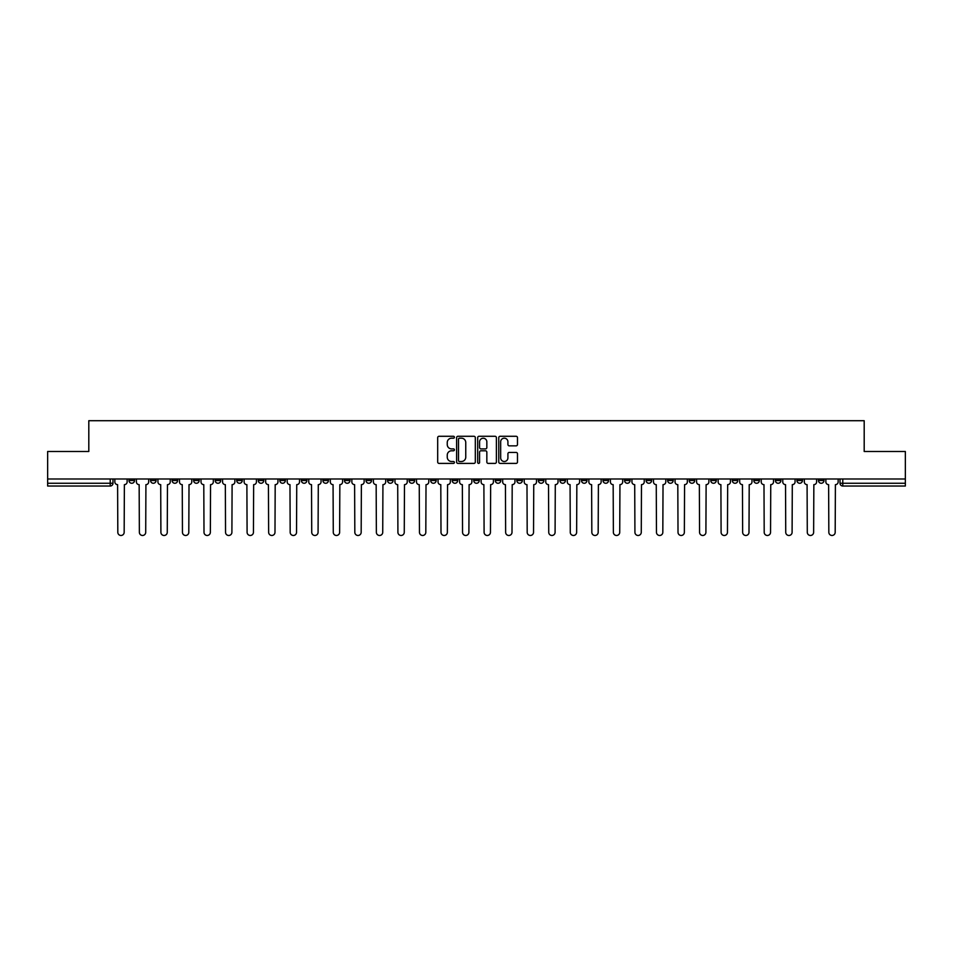 <?xml version="1.0" encoding="UTF-8"?>
<svg xmlns="http://www.w3.org/2000/svg" width="953" height="953" viewBox="0 0 953 953"><rect width="100%" height="100%" fill="white"/><g stroke="black" fill="none" stroke-linecap="round" stroke-linejoin="round"><path stroke-width="1.43" d="M454.402 437.236A0.953 0.953 0 0 0 453.449 436.283L439.047 436.283A1.358 1.358 0 0 0 437.689 437.641L437.689 462.05A1.358 1.358 0 0 0 439.047 463.396L453.449 463.396A0.953 0.953 0 0 0 454.402 462.455A0.953 0.953 0 0 0 453.449 461.502L451.591 461.502A4.336 4.336 0 0 1 447.255 457.166L447.255 455.129A4.336 4.336 0 0 1 451.591 450.793L453.449 450.793A0.953 0.953 0 0 0 454.402 449.84A0.953 0.953 0 0 0 453.449 448.899L451.591 448.899A4.336 4.336 0 0 1 447.255 444.551L447.255 442.526A4.336 4.336 0 0 1 451.591 438.189L453.449 438.189A0.953 0.953 0 0 0 454.402 437.236M710.747 478.99L710.747 480.503L716.275 480.503A2.764 2.764 0 0 1 713.511 483.266A2.764 2.764 0 0 1 710.747 480.503L710.747 478.99M689.198 478.99L689.198 480.503L694.725 480.503A2.764 2.764 0 0 1 691.961 483.266A2.764 2.764 0 0 1 689.198 480.503L689.198 478.99M559.923 478.99L559.923 480.503L565.451 480.503A2.764 2.764 0 0 1 562.687 483.266A2.764 2.764 0 0 1 559.923 480.503L559.923 478.99M538.374 478.99L538.374 480.503L543.901 480.503A2.764 2.764 0 0 1 541.137 483.266A2.764 2.764 0 0 1 538.374 480.503L538.374 478.99M516.836 478.99L516.836 480.503L522.351 480.503A2.764 2.764 0 0 1 519.588 483.266A2.764 2.764 0 0 1 516.836 480.503L516.836 478.99M473.736 478.99L473.736 480.503L479.264 480.503A2.764 2.764 0 0 1 476.5 483.266A2.764 2.764 0 0 1 473.736 480.503L473.736 478.99M430.649 480.503L430.649 478.99L430.649 480.503A2.764 2.764 0 0 0 433.412 483.266A2.764 2.764 0 0 1 430.649 480.503L436.164 480.503A2.764 2.764 0 0 1 433.412 483.266A2.764 2.764 0 0 0 436.164 480.503L436.164 478.99L436.164 480.503M409.099 480.503L409.099 478.99L409.099 480.503A2.764 2.764 0 0 0 411.863 483.266A2.764 2.764 0 0 1 409.099 480.503L414.626 480.503A2.764 2.764 0 0 1 411.863 483.266M387.549 480.503L387.549 478.99L387.549 480.503A2.764 2.764 0 0 0 390.313 483.266A2.764 2.764 0 0 1 387.549 480.503L393.077 480.503A2.764 2.764 0 0 1 390.313 483.266A2.764 2.764 0 0 0 393.077 480.503L393.077 478.99L393.077 480.503M366.012 478.99L366.012 480.503L371.527 480.503A2.764 2.764 0 0 1 368.775 483.266A2.764 2.764 0 0 1 366.012 480.503L366.012 478.99M344.462 478.99L344.462 480.503L349.989 480.503A2.764 2.764 0 0 1 347.226 483.266A2.764 2.764 0 0 1 344.462 480.503L344.462 478.99M322.912 478.99L322.912 480.503L328.44 480.503A2.764 2.764 0 0 1 325.676 483.266A2.764 2.764 0 0 1 322.912 480.503L322.912 478.99M301.374 480.503L301.374 478.99L301.374 480.503A2.764 2.764 0 0 0 304.126 483.266A2.764 2.764 0 0 1 301.374 480.503L306.89 480.503A2.764 2.764 0 0 1 304.126 483.266M258.275 480.503L258.275 478.99L258.275 480.503A2.764 2.764 0 0 0 261.039 483.266A2.764 2.764 0 0 1 258.275 480.503L263.802 480.503A2.764 2.764 0 0 1 261.039 483.266A2.764 2.764 0 0 0 263.802 480.503L263.802 478.99L263.802 480.503M236.725 480.503L236.725 478.99L236.725 480.503A2.764 2.764 0 0 0 239.489 483.266A2.764 2.764 0 0 1 236.725 480.503L242.253 480.503A2.764 2.764 0 0 1 239.489 483.266A2.764 2.764 0 0 0 242.253 480.503L242.253 478.99L242.253 480.503M215.187 480.503L215.187 478.99L215.187 480.503A2.764 2.764 0 0 0 217.951 483.266A2.764 2.764 0 0 1 215.187 480.503L220.715 480.503A2.764 2.764 0 0 1 217.951 483.266A2.764 2.764 0 0 0 220.715 480.503L220.715 478.99L220.715 480.503M193.638 480.503L193.638 478.99L193.638 480.503A2.764 2.764 0 0 0 196.401 483.266A2.764 2.764 0 0 1 193.638 480.503L199.165 480.503A2.764 2.764 0 0 1 196.401 483.266M172.088 480.503L172.088 478.99L172.088 480.503A2.764 2.764 0 0 0 174.852 483.266A2.764 2.764 0 0 1 172.088 480.503L177.615 480.503A2.764 2.764 0 0 1 174.852 483.266A2.764 2.764 0 0 0 177.615 480.503L177.615 478.99L177.615 480.503M150.55 480.503L150.55 478.99L150.55 480.503A2.764 2.764 0 0 0 153.314 483.266A2.764 2.764 0 0 1 150.55 480.503L156.066 480.503A2.764 2.764 0 0 1 153.314 483.266A2.764 2.764 0 0 0 156.066 480.503L156.066 478.99L156.066 480.503M516.121 445.849A1.358 1.358 0 0 0 517.479 444.491L517.479 437.641A1.358 1.358 0 0 0 516.121 436.283L500.122 436.283A1.358 1.358 0 0 0 498.764 437.641L498.764 462.05A1.358 1.358 0 0 0 500.122 463.396L516.121 463.396A1.358 1.358 0 0 0 517.479 462.05L517.479 453.771A1.358 1.358 0 0 0 516.121 452.425L509.271 452.425A1.358 1.358 0 0 0 507.913 453.771L507.913 457.881A3.621 3.621 0 0 1 504.292 461.502A3.621 3.621 0 0 1 500.67 457.881L500.67 441.811A3.621 3.621 0 0 1 504.292 438.189A3.621 3.621 0 0 1 507.913 441.811L507.913 444.491A1.358 1.358 0 0 0 509.271 445.849L516.121 445.849M47.65 478.99L47.65 451.496L88.808 451.496L88.808 420.702L864.192 420.702L864.192 451.496L905.35 451.496L905.35 478.99L47.65 478.99L47.65 483.266L112.978 483.266L112.978 478.99L112.978 483.266A2.764 2.764 0 0 1 110.214 486.03L47.65 486.03L47.65 483.266M475.309 437.641A1.358 1.358 0 0 0 473.963 436.283L457.964 436.283A1.358 1.358 0 0 0 456.606 437.641L456.606 462.05A1.358 1.358 0 0 0 457.964 463.396L473.963 463.396A1.358 1.358 0 0 0 475.309 462.05L475.309 437.641M479.037 436.283L495.036 436.283A1.358 1.358 0 0 1 496.394 437.641L496.394 462.05A1.358 1.358 0 0 1 495.036 463.396L488.198 463.396A1.358 1.358 0 0 1 486.84 462.05L486.84 452.151A1.358 1.358 0 0 0 485.482 450.793L480.943 450.793A1.358 1.358 0 0 0 479.585 452.151L479.585 462.455A0.953 0.953 0 0 1 478.632 463.396A0.953 0.953 0 0 1 477.691 462.455L477.691 437.641A1.358 1.358 0 0 1 479.037 436.283M840.022 478.99L840.022 483.266L905.35 483.266L905.35 486.03L842.786 486.03A2.764 2.764 0 0 1 840.022 483.266A2.764 2.764 0 0 0 842.786 486.03L842.786 478.99M905.35 478.99L905.35 483.266M824 478.99L824 480.503A2.764 2.764 0 0 1 821.236 483.266A2.764 2.764 0 0 1 818.472 480.503L824 480.503M818.472 478.99L818.472 480.503M802.45 478.99L802.45 480.503A2.764 2.764 0 0 1 799.686 483.266A2.764 2.764 0 0 1 796.934 480.503L802.45 480.503M796.934 478.99L796.934 480.503M780.912 478.99L780.912 480.503A2.764 2.764 0 0 1 778.148 483.266A2.764 2.764 0 0 1 775.385 480.503A2.764 2.764 0 0 0 778.148 483.266M775.385 478.99L775.385 480.503L780.912 480.503M759.362 478.99L759.362 480.503A2.764 2.764 0 0 1 756.599 483.266A2.764 2.764 0 0 1 753.835 480.503L759.362 480.503M753.835 478.99L753.835 480.503M737.813 478.99L737.813 480.503A2.764 2.764 0 0 1 735.049 483.266A2.764 2.764 0 0 1 732.285 480.503L737.813 480.503M732.285 478.99L732.285 480.503M716.275 478.99L716.275 480.503M694.725 478.99L694.725 480.503L694.725 478.99M673.175 478.99L673.175 480.503A2.764 2.764 0 0 1 670.412 483.266A2.764 2.764 0 0 1 667.648 480.503L673.175 480.503M667.648 478.99L667.648 480.503M651.626 478.99L651.626 480.503A2.764 2.764 0 0 1 648.874 483.266A2.764 2.764 0 0 1 646.11 480.503L651.626 480.503M646.11 478.99L646.11 480.503M630.088 478.99L630.088 480.503A2.764 2.764 0 0 1 627.324 483.266A2.764 2.764 0 0 1 624.56 480.503L630.088 480.503M624.56 478.99L624.56 480.503M608.538 478.99L608.538 480.503A2.764 2.764 0 0 1 605.774 483.266A2.764 2.764 0 0 1 603.011 480.503L608.538 480.503M603.011 478.99L603.011 480.503M586.988 478.99L586.988 480.503A2.764 2.764 0 0 1 584.225 483.266A2.764 2.764 0 0 1 581.473 480.503L586.988 480.503M581.473 478.99L581.473 480.503M565.451 478.99L565.451 480.503A2.764 2.764 0 0 1 562.687 483.266M543.901 478.99L543.901 480.503M522.351 480.503L522.351 478.99L522.351 480.503A2.764 2.764 0 0 1 519.588 483.266M500.813 478.99L500.813 480.503A2.764 2.764 0 0 1 498.05 483.266A2.764 2.764 0 0 1 495.286 480.503A2.764 2.764 0 0 0 498.05 483.266A2.764 2.764 0 0 0 500.813 480.503L495.286 480.503L495.286 478.99M479.264 480.503L479.264 478.99L479.264 480.503A2.764 2.764 0 0 1 476.5 483.266M457.714 478.99L457.714 480.503A2.764 2.764 0 0 1 454.95 483.266A2.764 2.764 0 0 1 452.187 480.503A2.764 2.764 0 0 0 454.95 483.266M452.187 478.99L452.187 480.503L457.714 480.503M414.626 478.99L414.626 480.503L414.626 478.99M371.527 480.503L371.527 478.99L371.527 480.503A2.764 2.764 0 0 1 368.775 483.266M349.989 480.503L349.989 478.99L349.989 480.503A2.764 2.764 0 0 1 347.226 483.266M328.44 480.503L328.44 478.99L328.44 480.503A2.764 2.764 0 0 1 325.676 483.266M306.89 478.99L306.89 480.503L306.89 478.99M285.352 480.503L285.352 478.99L285.352 480.503A2.764 2.764 0 0 1 282.588 483.266A2.764 2.764 0 0 1 279.825 480.503L285.352 480.503A2.764 2.764 0 0 1 282.588 483.266M279.825 478.99L279.825 480.503M199.165 478.99L199.165 480.503L199.165 478.99M134.528 478.99L134.528 480.503A2.764 2.764 0 0 1 131.764 483.266A2.764 2.764 0 0 1 129 480.503A2.764 2.764 0 0 0 131.764 483.266A2.764 2.764 0 0 0 134.528 480.503L134.528 478.99M129 478.99L129 480.503L134.528 480.503M110.214 478.99L110.214 486.03A2.764 2.764 0 0 0 112.978 483.266M459.453 438.189A0.953 0.953 0 0 0 458.5 439.13L458.5 460.549A0.953 0.953 0 0 0 459.453 461.502L461.419 461.502A4.336 4.336 0 0 0 465.755 457.166L465.755 442.526A4.336 4.336 0 0 0 461.419 438.189L459.453 438.189M486.84 441.882A3.621 3.621 0 0 0 483.207 438.249A3.621 3.621 0 0 0 479.585 441.882L479.585 447.541A1.358 1.358 0 0 0 480.943 448.899L485.482 448.899A1.358 1.358 0 0 0 486.84 447.541L486.84 441.882M114.848 478.99L114.848 481.884A2.764 2.764 139.8 0 0 117.6 484.648L117.815 532.298A3.181 3.181 139.8 0 0 120.995 535.479A3.181 3.181 139.8 0 0 124.164 532.298L124.378 484.648A2.764 2.764 139.8 0 0 127.13 481.884L127.13 478.99M136.386 478.99L136.386 481.884A2.764 2.764 139.8 0 0 139.15 484.648L139.364 532.298A3.181 3.181 139.8 0 0 142.533 535.479A3.181 3.181 139.8 0 0 145.714 532.298L145.916 484.648A2.764 2.764 139.8 0 0 148.68 481.884L148.68 478.99M157.936 478.99L157.936 481.884A2.764 2.764 139.8 0 0 160.7 484.648L160.902 532.298A3.181 3.181 139.8 0 0 164.083 535.479A3.181 3.181 139.8 0 0 167.263 532.298L167.466 484.648A2.764 2.764 139.8 0 0 170.23 481.884L170.23 478.99M179.486 478.99L179.486 481.884A2.764 2.764 139.8 0 0 182.249 484.648L182.452 532.298A3.181 3.181 139.8 0 0 185.632 535.479A3.181 3.181 139.8 0 0 188.801 532.298L189.016 484.648A2.764 2.764 139.8 0 0 191.779 481.884L191.779 478.99M201.023 478.99L201.023 481.884A2.764 2.764 139.8 0 0 203.787 484.648L204.002 532.298A3.181 3.181 139.8 0 0 207.17 535.479A3.181 3.181 139.8 0 0 210.351 532.298L210.553 484.648A2.764 2.764 139.8 0 0 213.317 481.884L213.317 478.99M222.573 478.99L222.573 481.884A2.764 2.764 139.8 0 0 225.337 484.648L225.539 532.298A3.181 3.181 139.8 0 0 228.72 535.479A3.181 3.181 139.8 0 0 231.901 532.298L232.103 484.648A2.764 2.764 139.8 0 0 234.867 481.884L234.867 478.99M244.123 478.99L244.123 481.884A2.764 2.764 139.8 0 0 246.887 484.648L247.089 532.298A3.181 3.181 139.8 0 0 250.27 535.479A3.181 3.181 139.8 0 0 253.438 532.298L253.653 484.648A2.764 2.764 139.8 0 0 256.417 481.884L256.417 478.99M265.661 478.99L265.661 481.884A2.764 2.764 139.8 0 0 268.424 484.648L268.639 532.298A3.181 3.181 139.8 0 0 271.808 535.479A3.181 3.181 139.8 0 0 274.988 532.298L275.191 484.648A2.764 2.764 139.8 0 0 277.954 481.884L277.954 478.99M287.21 478.99L287.21 481.884A2.764 2.764 139.8 0 0 289.974 484.648L290.177 532.298A3.181 3.181 139.8 0 0 293.357 535.479A3.181 3.181 139.8 0 0 296.538 532.298L296.74 484.648A2.764 2.764 139.8 0 0 299.504 481.884L299.504 478.99M308.76 478.99L308.76 481.884A2.764 2.764 139.8 0 0 311.524 484.648L311.726 532.298A3.181 3.181 139.8 0 0 314.907 535.479A3.181 3.181 139.8 0 0 318.076 532.298L318.29 484.648A2.764 2.764 139.8 0 0 321.054 481.884L321.054 478.99M330.31 478.99L330.31 481.884A2.764 2.764 139.8 0 0 333.062 484.648L333.276 532.298A3.181 3.181 139.8 0 0 336.445 535.479A3.181 3.181 139.8 0 0 339.625 532.298L339.84 484.648A2.764 2.764 139.8 0 0 342.592 481.884L342.592 478.99M351.848 478.99L351.848 481.884A2.764 2.764 139.8 0 0 354.611 484.648L354.826 532.298A3.181 3.181 139.8 0 0 357.994 535.479A3.181 3.181 139.8 0 0 361.175 532.298L361.378 484.648A2.764 2.764 139.8 0 0 364.141 481.884L364.141 478.99M373.397 478.99L373.397 481.884A2.764 2.764 139.8 0 0 376.161 484.648L376.364 532.298A3.181 3.181 139.8 0 0 379.544 535.479A3.181 3.181 139.8 0 0 382.725 532.298L382.927 484.648A2.764 2.764 139.8 0 0 385.691 481.884L385.691 478.99M394.947 478.99L394.947 481.884A2.764 2.764 139.8 0 0 397.711 484.648L397.913 532.298A3.181 3.181 139.8 0 0 401.094 535.479A3.181 3.181 139.8 0 0 404.263 532.298L404.477 484.648A2.764 2.764 139.8 0 0 407.241 481.884L407.241 478.99M416.485 478.99L416.485 481.884A2.764 2.764 139.8 0 0 419.249 484.648L419.463 532.298A3.181 3.181 139.8 0 0 422.632 535.479A3.181 3.181 139.8 0 0 425.812 532.298L426.015 484.648A2.764 2.764 139.8 0 0 428.779 481.884L428.779 478.99M438.035 478.99L438.035 481.884A2.764 2.764 139.8 0 0 440.798 484.648L441.001 532.298A3.181 3.181 139.8 0 0 444.181 535.479A3.181 3.181 139.8 0 0 447.362 532.298L447.565 484.648A2.764 2.764 139.8 0 0 450.328 481.884L450.328 478.99M459.584 478.99L459.584 481.884A2.764 2.764 139.8 0 0 462.348 484.648L462.55 532.298A3.181 3.181 139.8 0 0 465.731 535.479A3.181 3.181 139.8 0 0 468.9 532.298L469.114 484.648A2.764 2.764 139.8 0 0 471.878 481.884L471.878 478.99M481.122 478.99L481.122 481.884A2.764 2.764 139.8 0 0 483.886 484.648L484.1 532.298A3.181 3.181 139.8 0 0 487.269 535.479A3.181 3.181 139.8 0 0 490.45 532.298L490.652 484.648A2.764 2.764 139.8 0 0 493.416 481.884L493.416 478.99M502.672 478.99L502.672 481.884A2.764 2.764 139.8 0 0 505.435 484.648L505.638 532.298A3.181 3.181 139.8 0 0 508.819 535.479A3.181 3.181 139.8 0 0 511.999 532.298L512.202 484.648A2.764 2.764 139.8 0 0 514.965 481.884L514.965 478.99M524.221 478.99L524.221 481.884A2.764 2.764 139.8 0 0 526.985 484.648L527.188 532.298A3.181 3.181 139.8 0 0 530.368 535.479A3.181 3.181 139.8 0 0 533.537 532.298L533.751 484.648A2.764 2.764 139.8 0 0 536.515 481.884L536.515 478.99M545.759 478.99L545.759 481.884A2.764 2.764 139.8 0 0 548.523 484.648L548.737 532.298A3.181 3.181 139.8 0 0 551.906 535.479A3.181 3.181 139.8 0 0 555.087 532.298L555.289 484.648A2.764 2.764 139.8 0 0 558.053 481.884L558.053 478.99M567.309 478.99L567.309 481.884A2.764 2.764 139.8 0 0 570.073 484.648L570.275 532.298A3.181 3.181 139.8 0 0 573.456 535.479A3.181 3.181 139.8 0 0 576.636 532.298L576.839 484.648A2.764 2.764 139.8 0 0 579.603 481.884L579.603 478.99M588.859 478.99L588.859 481.884A2.764 2.764 139.8 0 0 591.622 484.648L591.825 532.298A3.181 3.181 139.8 0 0 595.006 535.479A3.181 3.181 139.8 0 0 598.174 532.298L598.389 484.648A2.764 2.764 139.8 0 0 601.152 481.884L601.152 478.99M610.408 478.99L610.408 481.884A2.764 2.764 139.8 0 0 613.16 484.648L613.375 532.298A3.181 3.181 139.8 0 0 616.555 535.479A3.181 3.181 139.8 0 0 619.724 532.298L619.938 484.648A2.764 2.764 139.8 0 0 622.69 481.884L622.69 478.99M631.946 478.99L631.946 481.884A2.764 2.764 139.8 0 0 634.71 484.648L634.924 532.298A3.181 3.181 139.8 0 0 638.093 535.479A3.181 3.181 139.8 0 0 641.274 532.298L641.476 484.648A2.764 2.764 139.8 0 0 644.24 481.884L644.24 478.99M653.496 478.99L653.496 481.884A2.764 2.764 139.8 0 0 656.26 484.648L656.462 532.298A3.181 3.181 139.8 0 0 659.643 535.479A3.181 3.181 139.8 0 0 662.823 532.298L663.026 484.648A2.764 2.764 139.8 0 0 665.79 481.884L665.79 478.99M675.046 478.99L675.046 481.884A2.764 2.764 139.8 0 0 677.809 484.648L678.012 532.298A3.181 3.181 139.8 0 0 681.192 535.479A3.181 3.181 139.8 0 0 684.361 532.298L684.576 484.648A2.764 2.764 139.8 0 0 687.339 481.884L687.339 478.99M696.583 478.99L696.583 481.884A2.764 2.764 139.8 0 0 699.347 484.648L699.562 532.298A3.181 3.181 139.8 0 0 702.73 535.479A3.181 3.181 139.8 0 0 705.911 532.298L706.113 484.648A2.764 2.764 139.8 0 0 708.877 481.884L708.877 478.99M718.133 478.99L718.133 481.884A2.764 2.764 139.8 0 0 720.897 484.648L721.099 532.298A3.181 3.181 139.8 0 0 724.28 535.479A3.181 3.181 139.8 0 0 727.461 532.298L727.663 484.648A2.764 2.764 139.8 0 0 730.427 481.884L730.427 478.99M739.683 478.99L739.683 481.884A2.764 2.764 139.8 0 0 742.447 484.648L742.649 532.298A3.181 3.181 139.8 0 0 745.83 535.479A3.181 3.181 139.8 0 0 748.998 532.298L749.213 484.648A2.764 2.764 139.8 0 0 751.977 481.884L751.977 478.99M761.221 478.99L761.221 481.884A2.764 2.764 139.8 0 0 763.984 484.648L764.199 532.298A3.181 3.181 139.8 0 0 767.368 535.479A3.181 3.181 139.8 0 0 770.548 532.298L770.751 484.648A2.764 2.764 139.8 0 0 773.514 481.884L773.514 478.99M782.77 478.99L782.77 481.884A2.764 2.764 139.8 0 0 785.534 484.648L785.737 532.298A3.181 3.181 139.8 0 0 788.917 535.479A3.181 3.181 139.8 0 0 792.098 532.298L792.3 484.648A2.764 2.764 139.8 0 0 795.064 481.884L795.064 478.99M804.32 478.99L804.32 481.884A2.764 2.764 139.8 0 0 807.084 484.648L807.286 532.298A3.181 3.181 139.8 0 0 810.467 535.479A3.181 3.181 139.8 0 0 813.636 532.298L813.85 484.648A2.764 2.764 139.8 0 0 816.614 481.884L816.614 478.99M825.87 478.99L825.87 481.884A2.764 2.764 139.8 0 0 828.622 484.648L828.836 532.298A3.181 3.181 139.8 0 0 832.005 535.479A3.181 3.181 139.8 0 0 835.185 532.298L835.4 484.648A2.764 2.764 139.8 0 0 838.152 481.884L838.152 478.99"/></g></svg>
